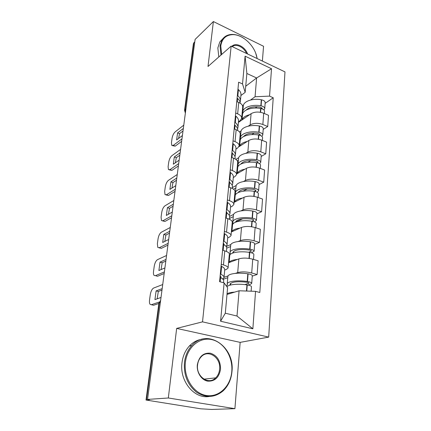 <?xml version="1.0" encoding="UTF-8"?>
<svg xmlns="http://www.w3.org/2000/svg" width="431" height="431" viewBox="0 0 431 431"><rect width="100%" height="100%" fill="white"/><g stroke="black" fill="none" stroke-linecap="round" stroke-linejoin="round"><path stroke-width="0.65" d="M262.382 61.067L263.551 46.284L213.383 21.55L195.103 39.415L147.542 399.418L168.327 397.991L234.911 408.674L240.153 342.376L268.691 337.107L284.983 71.896L231.156 46.106L202.522 321.855L176.656 328.406L168.327 397.991M234.911 408.674L211.637 409.45L200.781 408.814L146.023 400.033L158.91 303.112L159.362 302.783L146.47 399.93L146.023 400.033M213.383 21.55L208.006 66.471L231.156 46.106M193.411 43.687L193.875 42.744L185.007 109.566L185.524 111.941M194.78 41.872L193.875 42.744M146.47 399.93L149.509 399.726L147.542 399.418M235.455 273.367L237.702 272.591C241.656 271.546 246.322 271.67 251.704 272.974L257.135 274.52L258.115 260.782L252.738 259.187C247.41 257.846 242.782 257.743 238.86 258.886L228.565 262.759M224.028 277.322L228.069 275.921M228.096 267.893L229.34 254.171C229.443 252.97 227.924 251.871 224.777 250.88L223.457 264.936C226.636 265.895 228.177 266.94 228.08 268.077L226.426 269.418L224.702 270.043M223.457 264.936L221.248 264.311M252.254 276.115L257.135 274.52M224.777 250.88L222.59 250.228M238.251 241.479L240.401 240.584C244.291 239.324 248.865 239.388 254.123 240.784L259.424 242.448L260.367 229.276L255.114 227.563C249.905 226.14 245.368 226.097 241.505 227.439L231.355 231.964M226.156 246.521L230.892 244.544M224.384 231.442L226.544 232.12C229.642 233.155 231.14 234.319 231.027 235.612L229.384 237.163L227.681 237.907M254.624 244.345L259.424 242.448M231.043 235.401L232.234 222.288C232.352 220.931 230.876 219.724 227.81 218.657L225.672 217.962M240.913 210.888L242.987 209.886C246.812 208.432 251.295 208.442 256.44 209.913L261.622 211.686L262.527 199.052L257.388 197.231C252.297 195.728 247.852 195.744 244.048 197.269L234.044 202.387M229.637 216.346L233.607 214.422M227.39 199.962L229.497 200.684C232.524 201.789 233.974 203.06 233.85 204.499L232.223 206.244L230.547 207.09M256.898 213.862L261.622 211.686M233.871 204.262L235.008 191.72C235.137 190.227 233.704 188.913 230.709 187.781L228.624 187.043M243.461 181.516L245.465 180.417C249.237 178.784 253.633 178.741 258.659 180.287L263.734 182.162L264.602 170.024L259.575 168.112C254.592 166.538 250.228 166.603 246.489 168.3L236.624 173.962M232.357 187.598L236.215 185.486M230.273 169.787L232.331 170.547C235.288 171.716 236.694 173.079 236.56 174.652L234.949 176.57L233.29 177.513M259.079 184.592L263.734 182.162M236.581 174.393L237.675 162.385C237.815 160.763 236.42 159.357 233.494 158.166L231.458 157.39M245.902 153.296L247.852 152.105C251.559 150.317 255.874 150.225 260.798 151.836L265.76 153.802L266.595 142.133L261.676 140.129C256.801 138.496 252.518 138.604 248.832 140.463L238.898 146.755M235.881 159.395L238.726 157.66M233.036 140.829L235.046 141.627C237.939 142.85 239.307 144.31 239.162 145.996L237.562 148.075L235.929 149.11M261.175 156.464L265.76 153.802M239.183 145.721L240.229 134.213C240.379 132.479 239.027 130.986 236.166 129.742L234.173 128.928M248.24 126.159L250.142 124.888C253.794 122.948 258.034 122.813 262.851 124.484L267.71 126.531L268.508 115.309L263.697 113.224C258.918 111.532 254.716 111.688 251.09 113.687L238.408 122.436M239.496 131.983L241.139 130.889M235.692 113.024L237.659 113.854C240.482 115.131 241.818 116.666 241.662 118.46L240.072 120.691L238.467 121.806M263.196 129.408L267.71 126.531M241.689 118.169L242.685 107.136C242.847 105.293 241.532 103.726 238.731 102.433L236.781 101.592M239.081 290.78L255.551 291.351L252.868 328.805L220.58 321.23L224.125 282.903L227.595 287.73L225.305 313.208L237.002 316.047L239.081 290.78L226.992 294.443M245.713 86.259L256.607 77.979L246.866 73.486L245.169 92.353L242.524 83.948L238.634 82.197L219.589 281.68L224.125 282.903M242.524 83.948L245.094 56.159L271.514 68.739L269.547 96.118L255.06 96.743L256.607 77.979L271.514 68.739M255.551 291.351L259.812 292.498L273.227 97.772L269.547 96.118M268.691 337.107L202.522 321.855M240.153 342.376L176.656 328.406M242.54 105.773L243.467 105.105M250.492 100.04L255.06 96.743M245.169 92.353L240.902 95.537M265.135 103.37L273.227 97.772M252.868 328.805L237.002 316.047M220.58 321.23L225.305 313.208M246.866 73.486L245.094 56.159M220.176 275.511L221.135 277.289L220.866 277.844M222.698 279.029L224.001 277.569C224.19 276.481 223.15 275.366 220.877 274.224L220.327 273.971M224.028 277.278L224.718 269.838C224.912 268.712 223.878 267.559 221.62 266.39L221.076 266.126M219.993 277.435L220.548 277.688C222.827 278.814 223.872 279.913 223.684 280.985L223.522 282.736M227.013 286.917C227.934 284.546 237.81 283.479 246.941 284.88L247.249 284.929C249.991 285.387 251.392 286.012 251.462 286.793L251.133 291.2M234.679 292.116C230.984 292.347 228.441 292.913 227.051 293.813M247.863 285.026L250.707 284.148L251.709 283.42C251.645 282.623 250.249 281.993 247.513 281.529L247.205 281.486C237.626 279.999 227.401 281.314 227.196 283.921L227.493 285.058L226.022 285.537M251.715 283.339L252.28 275.775C252.221 274.951 250.826 274.305 248.105 273.836L247.803 273.793C238.273 272.295 228.091 273.701 227.88 276.4L227.854 276.67M162.719 284.552L153.651 288.037C152.035 288.975 150.92 291.157 150.295 294.578L149.546 299.981C149.288 302.002 149.471 303.451 150.09 304.329L151.351 304.728L159.233 302.056M161.981 290.111L158.333 291.458L156.114 290.909L154.928 299.604L161.011 297.476M156.114 290.909L162.175 288.641M227.762 277.715L223.026 279.336M230.176 285.112L229.965 284.228C231.614 281.852 237.136 281.179 246.543 282.203L246.844 282.246C248.175 282.472 248.854 282.779 248.886 283.167L244.883 284.616M230.644 283.307L230.493 285.026M226.808 286.631L227.358 286.453M152.423 304.981L153.581 305.25L158.861 303.478M158.333 291.458L157.137 298.834M223.301 242.772L224.195 244.889M226.108 246.462L227.018 245.061C227.223 243.811 226.216 242.551 224.007 241.285L223.473 241.004M227.051 244.727L227.708 237.653C227.913 236.366 226.916 235.073 224.723 233.78L224.19 233.494M223.156 244.318L223.694 244.598C225.909 245.853 226.916 247.098 226.717 248.331L226.426 251.451M229.745 255.766L229.771 255.47C230.009 252.512 240.072 250.864 249.463 252.388L249.764 252.437C252.442 252.916 253.811 253.606 253.864 254.505L253.503 259.414M237.389 259.435C232.648 259.92 229.917 260.949 229.184 262.522M251.386 252.781L254.107 251.273C254.053 250.363 252.69 249.662 250.018 249.183L249.716 249.134C240.347 247.604 230.299 249.29 230.057 252.286L230.332 253.584L229.362 253.967M254.118 251.181L254.656 243.941C254.602 243.003 253.245 242.292 250.583 241.807L250.287 241.759C240.967 240.218 230.957 241.99 230.709 245.072L230.682 245.374M166.56 255.486L157.563 259.624C155.957 260.663 154.858 262.84 154.255 266.153L153.533 271.358C153.296 273.222 153.458 274.552 154.023 275.361L155.349 275.705L164.383 271.929M165.816 261.111L162.191 262.727L160.02 262.134L158.883 270.506L164.911 267.926M160.02 262.134L166.037 259.424M229.071 257.129L229.642 256.908M230.574 246.57L226.738 248.154M232.767 253.045L232.767 252.588C234.421 249.835 239.851 248.962 249.053 249.969L249.355 250.018C250.653 250.249 251.316 250.589 251.338 251.031L248.682 252.275M235.789 250.363L234.313 250.95M233.446 251.521L233.327 252.857M229.217 255.572L229.804 255.341M156.194 275.926L157.53 276.271L164.173 273.523M162.191 262.727L161.043 269.585M226.297 211.4L227.196 213.226M229.233 215.231L229.912 213.9C230.127 212.499 229.157 211.109 227.008 209.73L226.485 209.423M229.949 213.523L230.574 206.794C230.79 205.361 229.831 203.944 227.692 202.538L227.175 202.225M226.183 212.602L226.706 212.903C228.861 214.272 229.836 215.651 229.621 217.035L229.416 219.277M232.498 225.311L232.53 224.982C232.799 221.663 242.691 219.67 251.882 221.238L252.173 221.281C254.796 221.782 256.133 222.531 256.176 223.538L255.858 227.805M240.008 228.107C235.401 228.726 232.724 229.917 231.975 231.689M254.392 221.863L256.407 220.435C256.364 219.417 255.033 218.657 252.415 218.161L252.124 218.113C242.949 216.54 233.079 218.571 232.805 221.922L233.052 223.371L232.099 223.813M256.413 220.333L256.93 213.399C256.892 212.359 255.567 211.589 252.965 211.088L252.674 211.039C243.547 209.461 233.71 211.562 233.43 214.994L233.397 215.333M170.256 227.493L161.334 232.239C159.745 233.37 158.656 235.541 158.069 238.747L157.374 243.768L157.816 247.459L159.201 247.739L168.16 243.332M169.507 233.176L165.913 235.035L163.785 234.405L162.692 242.475L168.672 239.474M163.785 234.405L169.755 231.285M231.824 226.851L232.384 226.593M233.279 216.664L229.486 218.479M235.455 222.234L235.461 222.218C237.115 219.12 242.448 218.064 251.467 219.056L251.758 219.104C253.029 219.341 253.676 219.713 253.697 220.209L251.941 221.248M242.734 218.77L236.064 221.868M236.14 221.017L236.053 222.003M231.937 225.607L232.492 225.348M159.201 247.739L161.334 248.348L167.923 245.137M165.913 235.035L164.804 241.414M229.173 181.311L229.965 182.782M232.158 185.265L232.692 183.999C232.912 182.464 231.98 180.955 229.885 179.474L229.378 179.145M232.729 183.59L233.322 177.179C233.548 175.616 232.621 174.081 230.542 172.572L230.035 172.238M229.087 182.194L229.594 182.518C231.695 183.994 232.632 185.486 232.411 187.011L232.277 188.444M235.143 196.051L235.175 195.69C235.477 192.048 245.201 189.737 254.198 191.342L254.489 191.386C257.054 191.903 258.358 192.711 258.39 193.815L258.121 197.49M242.534 198.044C238.041 198.783 235.418 200.129 234.658 202.074M257.075 192.194L258.616 190.831C258.578 189.715 257.28 188.902 254.721 188.39L254.43 188.342C245.454 186.736 235.746 189.08 235.439 192.754L235.671 194.338L234.728 194.834M258.622 190.717L259.117 184.075C259.085 182.938 257.797 182.114 255.244 181.596L254.958 181.548C246.026 179.932 236.355 182.345 236.043 186.095L236.01 186.467M173.822 200.512L164.971 205.819C163.392 207.042 162.32 209.202 161.754 212.311L161.081 217.154L161.48 220.559L162.913 220.774L171.802 215.786M173.063 206.25L169.502 208.335L167.417 207.667L166.361 215.452L172.292 212.068M167.417 207.667L173.337 204.175M234.464 197.754L235.014 197.468M235.881 187.916L233.527 189.193M238.165 192.603C240.299 189.489 245.503 188.417 253.778 189.381L255.955 190.615L254.856 191.456M247.254 188.993L243.084 191.192M238.72 191.72L238.666 192.377M234.55 196.8L235.1 196.509M162.616 220.909L164.998 221.415L171.538 217.779M169.502 208.335L168.429 214.272M231.932 152.423L232.541 153.495M234.927 156.491L235.353 155.289C235.59 153.63 234.685 152.014 232.648 150.441L232.153 150.09M235.396 154.848L235.962 148.738C236.199 147.052 235.304 145.409 233.279 143.814L232.783 143.458M231.873 153.016L232.368 153.361C234.416 154.928 235.321 156.534 235.089 158.182L235.024 158.867M237.686 167.928L237.723 167.535C238.052 163.591 247.609 160.989 256.429 162.627L256.709 162.676C259.225 163.204 260.496 164.06 260.523 165.256L260.286 168.381M244.964 169.178C240.579 170.024 238.004 171.506 237.233 173.618M259.532 163.694L260.733 162.39C260.712 161.189 259.44 160.321 256.93 159.793L256.65 159.745C247.852 158.107 238.311 160.736 237.977 164.712L238.165 166.35M260.744 162.266L261.218 155.893C261.197 154.675 259.936 153.797 257.436 153.264L257.156 153.215C248.401 151.572 238.893 154.266 238.553 158.306L238.521 158.705M177.26 174.496L168.478 180.32C166.921 181.618 165.86 183.778 165.305 186.79L164.658 191.466L165.019 194.613L166.49 194.758L175.309 189.225M176.494 180.277L172.96 182.566L170.924 181.871L169.9 189.381L175.783 185.642M170.924 181.871L176.791 178.03M237.002 169.776L237.546 169.458M238.09 166.474L237.255 166.964M238.375 160.273L237.352 160.892M240.854 164.071C243.353 161 248.407 159.933 256.003 160.876L258.126 162.185L257.496 162.843M250.971 160.472L247.922 162.261M241.204 163.559L241.177 163.915M237.066 169.092L237.61 168.774M166.064 194.957L168.537 195.432L175.024 191.402M172.96 182.566L171.931 188.094M234.577 124.672L234.949 125.297M237.562 128.837L237.917 127.7C238.16 125.927 237.287 124.214 235.299 122.549L234.814 122.183M237.96 127.226L238.505 121.397C238.747 119.602 237.88 117.868 235.902 116.187L235.423 115.81M234.55 124.995L235.03 125.362C237.023 127.01 237.901 128.718 237.659 130.474M240.132 140.867L240.169 140.447C240.525 136.228 249.932 133.362 258.568 135.027L258.842 135.075C261.31 135.614 262.549 136.525 262.571 137.796L262.371 140.414M247.308 141.427C243.019 142.381 240.487 143.981 239.706 146.244M261.816 136.298L262.775 135.043C262.759 133.755 261.52 132.845 259.058 132.306L258.783 132.258C250.163 130.588 240.773 133.486 240.417 137.731L240.536 139.321M262.786 134.908L263.239 128.794C263.222 127.49 261.994 126.569 259.543 126.03L259.268 125.976C250.691 124.3 241.338 127.258 240.972 131.563L240.934 131.988M180.573 149.395L171.872 155.693C170.32 157.067 169.281 159.217 168.742 162.137L168.112 166.657L168.44 169.572L169.949 169.642L178.698 163.608M179.808 155.208L176.306 157.692L174.307 156.965L173.321 164.222L179.151 160.149M174.307 156.965L180.126 152.8M239.447 142.85L239.986 142.505M240.363 139.709L239.69 140.145M240.784 133.658L240.25 134.014M254.209 133.082L251.86 134.591M240.013 142.198L239.474 142.542M243.51 136.589C246.279 133.583 251.154 132.543 258.137 133.465L260.216 134.844L259.915 135.334M239.485 142.419L240.024 142.074M169.399 169.911L171.958 170.347L178.386 165.946M176.306 157.692L175.315 162.826M231.786 371.441C233.047 356.809 223.856 342.171 211.713 339.59C199.601 336.8 187.038 347.219 185.384 362.493C183.541 377.734 193.584 393.525 206.293 395.48C218.986 397.668 230.704 386.101 231.786 371.441M184.452 362.433C185.292 355.656 187.749 350.02 191.822 345.538C207.133 327.775 235.024 346.664 231.97 371.587C231.221 379.512 228.263 385.944 223.091 390.89C214.794 397.738 205.937 398.179 196.52 392.221C187.636 384.964 183.617 375.035 184.452 362.433M220.532 369.27C219.077 377.518 214.8 381.478 207.683 381.144C201.401 380.083 196.493 372.341 197.339 364.798C199.003 356.491 203.351 352.628 210.393 353.21C217.192 355.473 220.57 360.828 220.532 369.27M197.57 364.96C195.916 376.484 208.647 385.4 215.689 377.868C217.941 375.633 219.25 372.745 219.611 369.211C221.114 357.655 208.248 348.846 201.175 356.82C199.154 358.958 197.953 361.674 197.57 364.96M209.132 396.493C194.219 399.144 179.393 380.95 181.984 362.827C182.83 356.087 185.287 350.489 189.344 346.034C192.948 342.23 197.123 339.973 201.875 339.262M257.108 58.541L256.887 57.301C254.78 45.745 242.739 34.324 232.681 34.642C225.903 34.97 221.938 38.731 220.78 45.918L221.647 54.473M220.995 55.044L220.015 45.966L221.96 39.991C224.271 36.366 227.692 34.507 232.217 34.421C236.102 34.448 240.002 35.768 243.924 38.381M255.734 53.304L257.172 58.573M218.808 56.967L217.844 47.933L219.794 41.974L223.021 38.51M231.808 46.419C235.617 41.942 245.094 46.58 247.609 53.988M246.575 53.492C243.935 47.146 236.026 43.283 232.325 46.667M240.078 102.239L240.379 101.166C240.633 99.292 239.787 97.487 237.847 95.747L237.379 95.359M240.428 100.665L240.945 95.1C241.198 93.204 240.358 91.377 238.429 89.621L237.96 89.233M237.12 98.063L237.594 98.446C239.302 99.954 240.164 101.538 240.18 103.187M242.486 114.813L242.529 114.371C242.906 109.9 252.157 106.786 260.626 108.477L260.9 108.526C263.314 109.075 264.526 110.029 264.537 111.376L264.381 113.52M249.565 114.738C245.368 115.783 242.874 117.501 242.087 119.893M263.955 109.943L264.736 108.725C264.726 107.367 263.519 106.414 261.105 105.864L260.836 105.81C252.383 104.119 243.149 107.254 242.766 111.753L242.836 113.305M264.747 108.585L265.184 102.707C265.178 101.333 263.971 100.375 261.574 99.82L261.305 99.771C252.889 98.069 243.687 101.258 243.299 105.81L243.262 106.263M183.778 125.152L175.148 131.897C173.612 133.335 172.583 135.474 172.061 138.313L171.452 142.683L171.748 145.382L173.289 145.376L181.963 138.879M183.003 130.997L179.533 133.658L177.572 132.904L176.624 139.913L182.405 135.539M177.572 132.904L183.342 128.443M241.802 116.92L242.33 116.548M242.626 113.897L242.039 114.312M243.1 108.03L242.572 108.407M257.102 106.748L255.265 108.025M246.133 110.088C249.08 107.195 253.767 106.198 260.195 107.098L262.226 108.537L262.107 108.849M241.818 116.72L242.346 116.354M172.626 145.71L175.255 146.109L181.634 141.368M179.533 133.658L178.585 138.426M251.09 113.687L250.142 124.888M248.832 140.463L247.852 152.105M246.489 168.3L245.465 180.417M244.048 197.269L242.987 209.886M241.505 227.439L240.401 240.584M238.86 258.886L237.702 272.591M236.166 129.742L235.046 141.627M233.494 158.166L232.331 170.547M230.709 187.781L229.497 200.684M227.81 218.657L226.544 232.12M238.731 102.433L237.659 113.854M261.676 140.129L260.798 151.836M259.575 168.112L258.659 180.287M257.388 197.231L256.44 209.913M255.114 227.563L254.123 240.784M252.738 259.187L251.704 272.974M263.697 113.224L262.851 124.484M160.634 300.332L159.362 302.783L160.354 302.449M185.939 108.806L184.554 110.261L185.368 113.094M184.538 110.374L193.427 43.542M158.899 303.182L160.596 300.596M221.432 266.293L220.688 274.132M220.36 277.596L219.961 281.777M220.548 277.688L220.149 281.831M246.941 284.88L246.467 291.038M247.249 284.929L246.774 291.049M248.105 273.836L247.513 281.529M221.62 266.39L220.877 274.224M247.803 273.793L247.205 281.486M248.466 282.698L248.401 283.517M153.581 305.25L151.351 304.728M224.54 233.677L223.824 241.182M223.511 244.496L222.951 250.336M223.694 244.598L223.139 250.395M249.463 252.388L248.999 258.395M249.764 252.437L249.301 258.438M250.583 241.807L250.018 249.183M224.723 233.78L224.007 241.285M250.287 241.759L249.716 249.134M250.934 250.503L250.864 251.44M227.514 202.425L226.83 209.617M226.528 212.795L226.027 218.075M226.706 212.903L226.21 218.134M251.882 221.238L251.456 226.733M252.173 221.281L251.747 226.776M252.965 211.088L252.415 218.161M227.692 202.538L227.008 209.73M252.674 211.039L252.124 218.113M253.304 219.621L253.223 220.672M230.369 172.454L229.712 179.355M229.421 182.399L228.969 187.162M229.594 182.518L229.147 187.226M254.198 191.342L253.811 196.364M254.489 191.386L254.096 196.407M255.244 181.596L254.721 188.39M230.542 172.572L229.885 179.474M254.958 181.548L254.43 188.342M255.578 189.979L255.486 191.132M164.998 221.415L162.913 220.774M233.112 143.685L232.481 150.311M232.201 153.237L231.792 157.52M232.368 153.361L231.97 157.584M256.429 162.627L256.073 167.206M256.709 162.676L256.353 167.255M257.436 153.264L256.93 159.793M233.279 143.814L232.648 150.441M257.156 153.215L256.65 159.745M257.76 161.501L257.663 162.746M168.537 195.432L166.49 194.758M235.741 116.052L235.137 122.42M234.868 125.227L234.502 129.063M235.03 125.362L234.674 129.133M258.568 135.027L258.244 139.197M258.842 135.075L258.519 139.245M259.543 126.03L259.058 132.306M235.902 116.187L235.299 122.549M259.268 125.976L258.783 132.258M259.861 134.122L259.769 135.291M171.958 170.347L169.949 169.642M238.273 89.481L237.691 95.607M237.433 98.306L237.104 101.727M237.594 98.446L237.271 101.802M260.626 108.477L260.335 112.265M260.9 108.526L260.604 112.313M261.574 99.82L261.105 105.864M238.429 89.621L237.847 95.747M261.305 99.771L260.836 105.81M261.881 107.772L261.806 108.747M175.255 146.109L173.289 145.376M227.88 276.4L227.196 283.921M224.244 244.506L224.217 244.786M229.771 255.47L229.13 262.544M230.709 245.072L230.057 252.286M232.53 224.982L231.921 231.711M233.43 214.994L232.805 221.922M159.944 248.062L159.044 247.809M235.175 195.69L234.593 202.107M236.043 186.095L235.439 192.754M237.723 167.535L237.169 173.65M238.553 158.306L237.977 164.712M240.169 140.447L239.641 146.281M240.972 131.563L240.417 137.731M215.689 377.868L203.944 379.156M189.344 346.034L191.822 345.538M232.681 34.642L232.217 34.421M256.887 57.301L257 57.614M219.794 41.974L221.96 39.991M242.529 114.371L242.023 119.937M243.299 105.81L242.766 111.753"/></g></svg>

